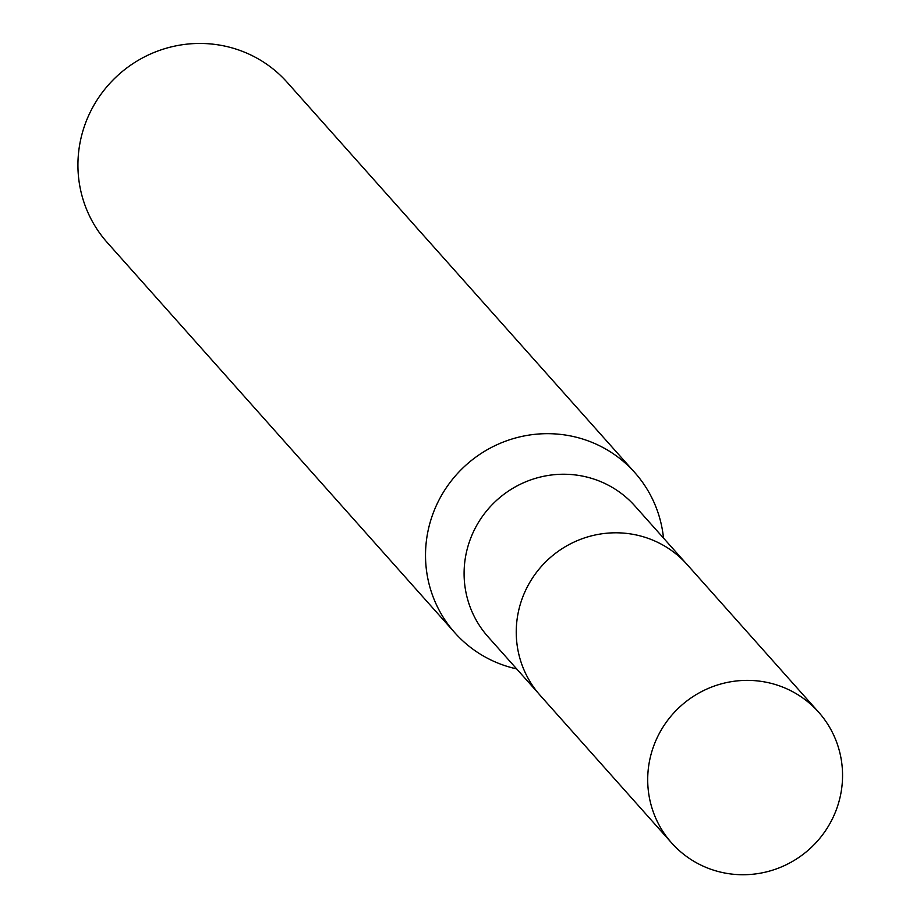 <?xml version="1.0" encoding="UTF-8"?>
<svg xmlns="http://www.w3.org/2000/svg" width="920" height="920" viewBox="0 0 920 920"><rect width="100%" height="100%" fill="white"/><g stroke="black" fill="none" stroke-linecap="round" stroke-linejoin="round"><path stroke-width="1.38" d="M685.273 562.511L634.904 505.977A98.337 96.186 138.3 0 0 609.488 485.829A98.337 96.186 138.3 0 0 486.047 511.6A98.337 96.186 138.3 0 0 488.048 636.778L538.418 693.323M663.504 538.085A120.451 117.829 138.3 0 0 634.765 472.558A120.451 117.829 138.3 0 0 603.623 447.879A120.451 117.829 138.3 0 0 452.41 479.447A120.451 117.829 138.3 0 0 454.871 632.799A120.451 117.829 138.3 0 0 486.013 657.466A120.451 117.829 138.3 0 0 516.66 668.897M634.765 472.558L287.166 82.328A120.451 117.829 138.3 0 0 256.036 57.649A120.451 117.829 138.3 0 0 104.823 89.228A120.451 117.829 138.3 0 0 107.272 242.569L454.871 632.799M829.897 823.584A98.371 96.221 138.3 0 0 818.581 712.115A98.371 96.221 138.3 0 0 660.365 731.515A98.371 96.221 138.3 0 0 671.669 842.984A98.371 96.221 138.3 0 0 829.897 823.584M818.581 712.115L687.125 564.547A98.371 96.221 138.3 0 0 528.908 583.935A98.371 96.221 138.3 0 0 540.212 695.405L671.669 842.984"/></g></svg>
